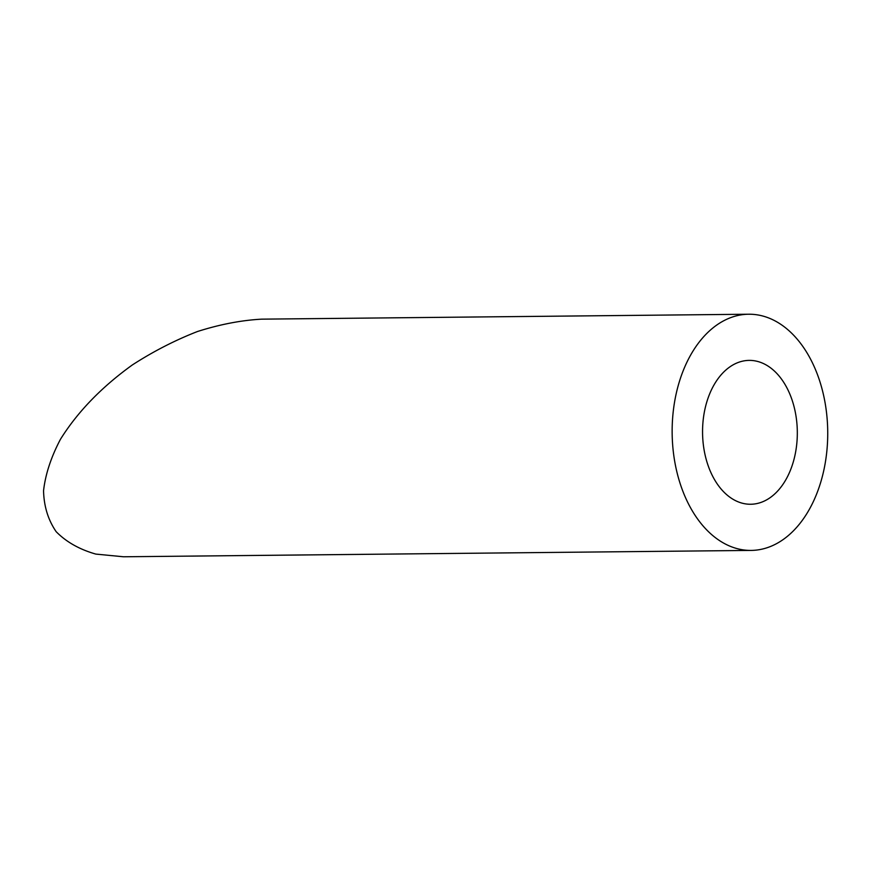 <?xml version="1.0" encoding="UTF-8"?>
<svg xmlns="http://www.w3.org/2000/svg" width="871" height="871" viewBox="0 0 871 871"><rect width="100%" height="100%" fill="white"/><g stroke="black" fill="none" stroke-linecap="round" stroke-linejoin="round"><path stroke-width="1.31" d="M787.874 475.925A71.934 47.382 89.4 0 0 792.142 400.192A71.934 47.382 89.4 0 0 749.212 360.387A71.934 47.382 89.4 0 0 702.559 432.8A71.934 47.382 89.4 0 0 750.671 504.255A71.934 47.382 89.4 0 0 787.874 475.925M812.218 503.917A118.097 77.791 89.4 0 0 819.23 379.571A118.097 77.791 89.4 0 0 748.744 314.224A118.097 77.791 89.4 0 0 672.151 433.105A118.097 77.791 89.4 0 0 751.129 550.418A118.097 77.791 89.4 0 0 812.218 503.917M751.129 550.418L123.464 556.776L95.799 554.087C79.468 549.427 66.261 541.958 56.169 531.691C48.145 519.987 43.931 506.334 43.55 490.721C45.423 474.303 51.051 457.166 60.447 439.3C77.53 411.95 101.493 387.16 132.359 364.938C153.34 351.394 175.06 340.245 197.51 331.503C219.895 324.382 241.278 320.267 261.681 319.156L748.744 314.224"/></g></svg>
